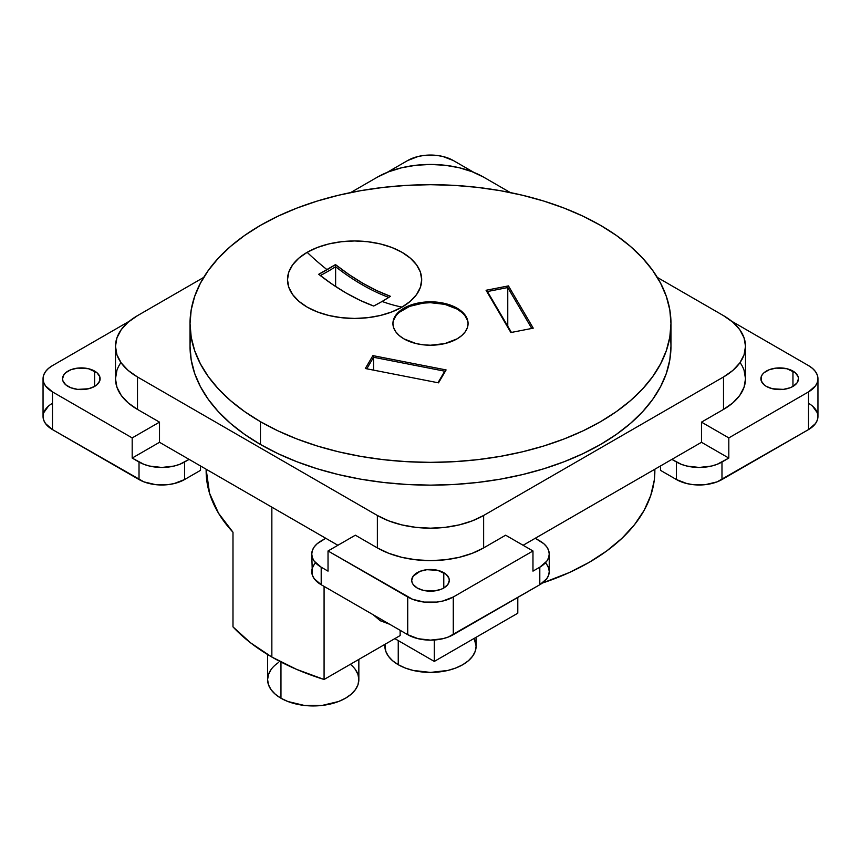 <?xml version="1.0" encoding="UTF-8"?>
<svg xmlns="http://www.w3.org/2000/svg" width="861" height="861" viewBox="0 0 861 861"><rect width="100%" height="100%" fill="white"/><g stroke="black" fill="none" stroke-linecap="round" stroke-linejoin="round"><path stroke-width="1.29" d="M378.14 617.595A10.73 6.199 120 0 0 380.164 620.652A10.73 6.199 120 0 0 383.823 620.878A10.73 6.199 120 0 1 378.14 617.595A10.73 6.199 120 0 0 380.164 620.652L373.254 614.786M398.245 640.606L398.245 664.703A45.622 26.336 0 0 0 447.957 670.418A45.622 26.336 0 0 0 476.122 646.084L475.25 651.217L472.646 656.157L468.438 660.71L462.755 664.703L455.846 667.985L447.957 670.418L430.5 672.419L413.043 670.418L405.154 667.985L398.245 664.703L392.562 660.71L388.354 656.157L385.75 651.217L384.975 644.308A45.622 26.336 180 0 0 398.245 664.703A45.622 26.336 180 0 1 384.878 646.084L384.878 644.372M280.966 662.012L280.966 698.228A45.622 26.336 0 0 0 330.678 703.943A45.622 26.336 0 0 0 358.843 679.609L357.972 684.743L355.378 689.683L351.159 694.235L345.487 698.228L338.567 701.511L322.122 705.439L304.32 705.439L287.875 701.511L280.966 698.228L275.294 694.235L271.075 689.683L268.481 684.743L267.599 679.609L268.481 674.464L271.075 669.524M94.613 371.08A18.791 10.849 180 0 1 94.613 386.417A18.791 10.849 180 0 1 68.041 386.417A18.791 10.849 180 0 1 62.541 378.743A18.791 10.849 180 0 1 74.143 368.723A18.791 10.849 180 0 1 94.613 371.08L94.613 386.417L88.522 388.763L77.662 389.387L70.893 387.762L65.705 384.77L62.907 380.863L62.541 378.743L63.972 374.6L65.705 372.716L70.893 369.724L77.662 368.11L88.522 368.723L96.949 372.716L99.758 376.634L99.758 380.863L96.949 384.77L94.613 386.417L94.613 371.08A18.791 10.849 180 0 1 100.113 378.743A18.791 10.849 180 0 1 88.522 388.763A18.791 10.849 180 0 1 68.041 386.417A18.791 10.849 180 0 1 68.041 371.08A18.791 10.849 180 0 1 94.613 371.08L94.613 386.417M792.959 371.08A18.791 10.849 180 0 1 792.959 386.417A18.791 10.849 180 0 1 766.387 386.417A18.791 10.849 180 0 1 760.887 378.743A18.791 10.849 180 0 1 772.478 368.723A18.791 10.849 180 0 1 792.959 371.08L792.959 386.417L790.107 387.762L783.338 389.387L772.478 388.763L766.387 386.417L764.051 384.77L761.242 380.863L761.242 376.634L762.319 374.6L764.051 372.716L769.239 369.724L776.009 368.11L786.857 368.723L795.295 372.716L798.093 376.634L798.459 378.743L797.028 382.897L792.959 386.417L792.959 371.08A18.791 10.849 180 0 1 798.459 378.743A18.791 10.849 180 0 1 786.857 388.763A18.791 10.849 180 0 1 766.387 386.417A18.791 10.849 180 0 1 766.387 371.08A18.791 10.849 180 0 1 792.959 371.08L792.959 386.417M443.781 572.673A18.791 10.849 180 0 1 443.781 588.009A18.791 10.849 180 0 1 417.219 588.009A18.791 10.849 180 0 1 411.709 580.336A18.791 10.849 180 0 1 423.311 570.316A18.791 10.849 180 0 1 443.781 572.673L443.781 588.009L440.94 589.355L434.17 590.98L423.311 590.355L417.219 588.009L413.14 584.49L412.075 582.456L411.709 580.336L413.14 576.192L420.06 571.317L426.83 569.702L437.689 570.316L446.116 574.309L448.925 578.226L449.291 580.336L447.86 584.49L443.781 588.009L443.781 572.673A18.791 10.849 180 0 1 449.291 580.336A18.791 10.849 180 0 1 437.689 590.355A18.791 10.849 180 0 1 417.219 588.009A18.791 10.849 180 0 1 417.219 572.673A18.791 10.849 180 0 1 443.781 572.673L443.781 588.009M320.432 275.488L320.421 275.477A212.463 122.66 120 0 0 335.629 266.706L335.489 264.596A211.149 121.907 -60 0 1 327.094 269.708A211.149 121.907 -60 0 1 318.71 274.282L320.421 275.477A212.463 122.66 120 0 0 335.629 266.706L335.618 266.727A215.498 124.425 -120 0 0 362.18 284.754L362.987 283.366A214.367 123.769 60 0 1 335.489 264.596A211.149 121.907 -60 0 1 327.094 269.708A214.701 123.952 60 0 1 307.151 252.316A67.093 38.734 180 0 1 402.033 252.316A67.093 38.734 180 0 1 402.033 307.097A214.701 123.952 60 0 1 382.09 301.458L390.474 296.335L376.784 290.609L362.987 283.366L349.179 274.67L335.489 264.596L318.71 274.282L320.432 275.488A215.498 124.425 60 0 0 346.585 293.278A215.498 124.425 60 0 1 320.432 275.488L320.421 275.477A212.463 122.66 120 0 0 335.629 266.706L335.618 286.455L335.618 266.727A215.498 124.425 -120 0 0 362.18 284.754A215.498 124.425 60 0 0 388.741 297.4A215.498 124.425 60 0 1 362.18 284.754L362.987 283.366A214.367 123.769 -120 0 0 390.474 296.335L388.763 297.379A212.463 122.66 -60 0 1 381.627 301.716A212.463 122.66 -60 0 0 388.763 297.379A212.463 122.66 -60 0 1 381.627 301.716M327.094 269.708A211.149 121.907 -60 0 1 318.71 274.282L332.4 284.356L346.197 293.063L360.006 300.306L373.696 306.032A211.149 121.907 -60 0 0 382.09 301.458A214.701 123.952 60 0 0 402.033 307.097A67.093 38.734 180 0 1 307.151 307.097A67.093 38.734 180 0 1 307.151 252.316A214.701 123.952 60 0 0 327.094 269.708A214.701 123.952 60 0 1 307.151 252.316A67.093 38.734 180 0 1 402.033 252.316A67.093 38.734 180 0 1 402.033 307.097L391.863 311.908L380.271 315.492L367.679 317.698L354.592 318.441L341.505 317.698L328.913 315.492L317.322 311.908L307.151 307.097L298.81 301.221L292.611 294.527L288.79 287.262L287.499 279.707L288.79 272.141L292.611 264.876L298.81 258.182L307.151 252.316L317.322 247.494L328.913 243.911L341.505 241.715L354.592 240.962L367.679 241.715L380.271 243.911L391.863 247.494L402.033 252.316L410.374 258.182L416.584 264.876L420.394 272.141L421.686 279.707L420.394 287.262L416.584 294.527L410.374 301.221L402.033 307.097A214.701 123.952 60 0 1 382.09 301.458A211.149 121.907 -60 0 1 373.696 306.032L382.09 301.458A211.149 121.907 120 0 0 390.474 296.335L388.763 297.379L390.474 296.335A214.367 123.769 -120 0 1 362.987 283.366A214.367 123.769 60 0 1 335.489 264.596L335.618 266.727A215.498 124.425 -120 0 0 362.18 284.754L362.987 283.366M461.744 312.349L457.073 309.067A37.572 21.697 0 0 1 468.061 323.962A37.572 21.697 0 0 0 457.073 309.067L457.073 308.184A37.572 21.697 180 0 1 457.073 338.868A37.572 21.697 180 0 1 403.927 338.868A37.572 21.697 180 0 1 403.927 308.184A37.572 21.697 180 0 1 457.073 308.184A37.572 21.697 180 0 1 468.072 323.532A37.572 21.697 180 0 1 444.879 343.571A37.572 21.697 180 0 1 403.927 338.868L399.256 335.575L395.791 331.829L393.649 327.761L392.928 323.532L393.649 319.291L395.791 315.223L399.256 311.478L403.927 308.184L416.121 303.481L430.5 301.834L444.879 303.481L457.073 308.184L461.744 311.478L465.209 315.223L467.351 319.291L468.072 323.532L467.351 327.761L465.209 331.829L461.744 335.575L457.073 338.868L444.879 343.571L430.5 345.218L423.171 344.798L416.121 343.571L403.927 338.868A37.572 21.697 180 0 1 392.928 323.532A37.572 21.697 180 0 1 416.121 303.481A37.572 21.697 180 0 1 457.073 308.184L457.073 309.067A37.572 21.697 0 0 0 416.476 304.277A37.572 21.697 0 0 0 392.939 323.962A37.572 21.697 0 0 1 416.476 304.277A37.572 21.697 0 0 1 457.073 309.067L444.879 304.363L430.5 302.706L423.171 303.126L409.621 306.365L399.256 312.349M260.463 421.696L260.463 444.48L260.463 421.696A240.467 138.825 180 0 1 260.463 225.356A240.467 138.825 180 0 1 600.537 225.356A240.467 138.825 180 0 1 600.537 421.696A240.467 138.825 180 0 1 260.463 421.696L277.952 430.844L296.905 438.959L317.149 445.966L338.481 451.788L360.694 456.373L383.586 459.688L406.93 461.69L430.5 462.357L454.07 461.69L477.414 459.688L500.306 456.373L522.519 451.788L543.851 445.966L564.095 438.959L583.048 430.844L600.537 421.696L616.379 411.601L630.435 400.656L642.564 388.968L652.66 376.655L660.602 363.826L666.339 350.61L669.804 337.135L670.967 323.532L669.804 309.917L666.339 296.442L660.602 283.226L652.66 270.397L642.564 258.085L630.435 246.397L616.379 235.451L600.537 225.356L583.048 216.208L564.095 208.093L543.851 201.087L522.519 195.264L500.306 190.679L477.414 187.364L454.07 185.363L430.5 184.695L406.93 185.363L383.586 187.364L360.694 190.679L338.481 195.264L317.149 201.087L296.905 208.093L277.952 216.208L260.463 225.356L244.621 235.451L230.565 246.397L218.436 258.085L208.34 270.397L200.398 283.226L194.661 296.442L191.196 309.917L190.033 323.532L191.196 337.135L194.661 350.61L200.398 363.826L208.34 376.655L218.436 388.968L230.565 400.656L244.621 411.601L260.463 421.696A240.467 138.825 180 0 1 190.033 323.532A240.467 138.825 180 0 1 338.481 195.264A240.467 138.825 180 0 1 600.537 225.356A240.467 138.825 180 0 1 670.967 323.532A240.467 138.825 180 0 1 522.519 451.788A240.467 138.825 180 0 1 260.463 421.696L260.463 444.48A240.467 138.825 0 0 0 522.519 474.572A240.467 138.825 0 0 0 670.967 346.316L669.804 359.92L666.339 373.405L660.602 386.611L652.66 399.439L642.564 411.762L630.435 423.44L616.379 434.385L600.537 444.48L583.048 453.629L564.095 461.744L543.851 468.75L522.519 474.572L500.306 479.168L477.414 482.472L454.07 484.474L430.5 485.141L406.93 484.474L383.586 482.472L360.694 479.168L338.481 474.572L317.149 468.75L296.905 461.744L277.952 453.629L260.463 444.48L244.621 434.385L230.565 423.44L218.436 411.762L208.34 399.439L200.398 386.611L194.661 373.405L191.196 359.92L190.033 346.305M654.855 470.569L654.252 480.341L650.722 495.549L644.093 510.422L634.471 524.736L621.976 538.286L606.801 550.889L589.15 562.373L569.261 572.565L542.355 583.069A224.355 129.537 0 0 0 654.855 470.784L654.855 469.213M206.145 469.213L206.145 470.784A224.355 129.537 180 0 0 232.987 532.227A224.355 129.537 180 0 1 206.156 469.223L209.546 493.245L218.554 513.274L232.987 532.227L232.987 626.883A224.355 129.537 0 0 0 271.85 657.04L271.85 507.151L271.85 657.04A224.355 129.537 0 0 0 324.08 679.48L400.139 635.558L400.139 630.295L400.139 635.558L324.08 679.48L324.08 586.384L324.08 679.48L296.55 669.352L271.85 657.04A224.355 129.537 0 0 0 324.08 679.48L324.08 586.384M434.299 640.003L434.299 661.42L517.795 613.215L517.795 597.426L517.795 613.215L434.299 661.42L434.299 640.003L434.299 661.42L394.822 638.625M510.347 192.573L483.634 177.151A75.144 43.384 180 0 0 377.366 177.151L350.653 192.573L377.366 177.151A75.144 43.384 180 0 1 483.634 177.151L472.248 171.759L459.257 167.744L445.159 165.28L430.5 164.451L415.841 165.28L401.743 167.744L388.752 171.759L377.366 177.151L350.653 192.573M203.68 277.425L137.502 315.643L128.149 322.208L121.207 329.709L116.935 337.856L115.492 346.316A75.144 43.384 180 0 1 137.502 315.643L203.68 277.425L137.502 315.643A75.144 43.384 180 0 0 137.502 376.989L377.366 515.481L377.366 547.908L355.356 535.198L328.03 550.975L407.727 596.996L407.727 634.686A32.201 18.598 0 0 0 453.273 634.686L453.273 596.996L532.97 550.975L532.97 571.134L539.804 567.195L539.804 584.727A32.201 18.598 0 0 0 549.243 571.575L548.618 575.202L546.789 578.689L539.804 584.727L453.273 634.686L453.273 596.996A32.201 18.598 180 0 1 407.727 596.996L407.727 634.686L321.196 584.727L321.196 567.195L314.211 561.157L312.382 557.67L311.757 554.043L312.382 550.416L314.211 546.929L317.192 543.711L325.749 538.265L159.511 442.296L159.511 422.138L137.502 409.427L137.502 376.989A75.144 43.384 180 0 1 115.492 346.316L116.935 354.775L121.207 362.922L128.149 370.424L137.502 376.989L377.366 515.481L377.366 547.908A75.144 43.384 0 0 0 483.634 547.908L483.634 515.481L723.498 376.989L723.498 409.427L701.489 422.138L701.489 442.296L523.111 545.282L535.251 538.265L543.808 543.711L546.789 546.929L548.618 550.416L549.243 554.043L548.618 557.67L546.789 561.157L539.804 567.195L539.804 584.727L448.387 637L442.823 638.711L430.5 640.132L418.177 638.711L407.727 634.686L321.196 584.727L321.196 567.195A32.201 18.598 180 0 1 311.757 554.043A32.201 18.598 180 0 1 321.196 540.902L325.749 538.265L159.511 442.296L132.185 458.074L143.895 464.327L149.47 466.049L161.793 467.458L174.116 466.049L179.68 464.327L189.119 459.387L159.511 442.296L159.511 422.138L137.502 409.427L137.502 376.989L377.366 515.481L388.752 520.873L401.743 524.887L415.841 527.352L430.5 528.18L445.159 527.352L459.257 524.887L472.248 520.873L483.634 515.481A75.144 43.384 180 0 1 377.366 515.481L377.366 547.908L355.356 535.198L328.03 550.975L412.613 599.31L424.215 602.087L436.785 602.087L442.823 601.021L453.273 596.996L532.97 550.975L532.97 571.134L539.804 567.195L532.97 571.134L532.97 550.975L505.644 535.198L483.634 547.908L483.634 515.481L723.498 376.989L723.498 409.427A75.144 43.384 0 0 0 745.508 378.743L744.065 387.213L739.793 395.35L732.851 402.851L723.498 409.427L701.489 422.138L701.489 442.296L535.251 538.265L539.804 540.902A32.201 18.598 180 0 1 549.243 554.043A32.201 18.598 180 0 1 539.804 567.195L539.804 584.727A32.201 18.598 0 0 0 545.433 562.814M337.889 545.282L189.119 459.387L184.566 462.013L189.119 459.387M539.804 584.727L453.273 634.686L453.273 596.996L532.97 550.975L505.644 535.198L483.634 547.908L483.634 515.481L723.498 376.989A75.144 43.384 180 0 0 723.498 315.643L657.32 277.425L723.498 315.643A75.144 43.384 180 0 1 745.508 346.316A75.144 43.384 180 0 1 723.498 376.989L732.851 370.424L739.793 362.922L744.065 354.775L745.508 346.316L744.065 337.856L739.793 329.709L732.851 322.208L723.498 315.643L657.32 277.425M723.498 376.989L723.498 409.427L701.489 422.138L701.489 442.296L728.815 458.074L717.105 464.327L711.53 466.049L699.207 467.458L686.884 466.049L681.32 464.327L671.881 459.387L523.111 545.282M532.97 550.975L505.644 535.198L483.634 547.908L472.248 553.3L459.257 557.315L445.159 559.779L430.5 560.619L415.841 559.779L401.743 557.315L388.752 553.3L377.366 547.908L355.356 535.198L328.03 550.975L328.03 571.134L328.03 550.975L328.03 571.134L321.196 567.195A32.201 18.598 180 0 1 321.196 540.902L325.749 538.265M115.492 346.316L115.492 378.743A75.144 43.384 0 0 0 137.502 409.427L128.149 402.851L121.207 395.35L116.935 387.213L115.492 378.743L116.935 370.284M670.967 346.305L670.967 323.532M200.505 465.962L200.505 470.343L200.505 465.962L200.505 470.343L184.566 479.545L184.566 462.013A32.201 18.598 0 0 1 139.019 462.013L139.019 479.545A32.201 18.598 0 0 0 184.566 479.545L184.566 462.013A32.201 18.598 0 0 1 139.019 462.013L139.019 479.545L52.478 429.585L52.478 391.895L132.185 437.905L132.185 458.074L139.019 462.013L139.019 479.545L52.478 429.585L52.478 391.895A32.201 18.598 180 0 1 43.05 378.743A32.201 18.598 180 0 1 52.478 365.602L48.474 368.422L45.504 371.629L43.663 375.116L43.05 378.743L43.663 382.37L45.504 385.857L52.478 391.895L132.185 437.905L132.185 458.074L139.019 462.013M701.489 442.296L728.815 458.074L721.981 462.013A32.201 18.598 180 0 1 676.434 462.013L671.881 459.387L701.489 442.296L728.815 458.074L728.815 437.905L808.522 391.895L815.496 385.857L817.337 382.37L817.95 378.743L817.337 375.116L815.496 371.629L812.526 368.422L808.522 365.602A32.201 18.598 180 0 1 817.95 378.743A32.201 18.598 180 0 1 808.522 391.895L808.522 429.585L721.981 479.545L721.981 462.013A32.201 18.598 180 0 1 676.434 462.013L676.434 479.545L660.495 470.343L660.495 465.962M311.757 571.575A32.201 18.598 0 0 0 321.196 584.727L314.211 578.689L312.382 575.202L311.757 554.043M546.789 564.461L548.618 567.948L549.243 571.575L549.243 554.043M312.382 567.948L314.211 564.461M139.019 479.545A32.201 18.598 0 0 0 184.566 479.545L200.505 470.343L184.566 479.545L174.116 483.57L168.067 484.635L155.507 484.635L143.895 481.859L52.478 429.585L45.504 423.547L43.663 420.06L43.05 416.433A32.201 18.598 0 0 0 52.478 429.585L52.478 391.895L132.185 437.905L159.511 422.138L137.502 409.427L137.502 376.989M129.301 321.25L52.478 365.602A32.201 18.598 180 0 0 52.478 391.895M48.474 406.101L43.663 412.806M671.881 459.387L676.434 462.013L676.434 479.545A32.201 18.598 0 0 0 721.981 479.545L721.981 462.013L728.815 458.074L728.815 437.905L701.489 422.138L728.815 437.905L808.522 391.895A32.201 18.598 180 0 0 808.522 365.602L731.699 321.25M728.815 458.074L728.815 437.905L808.522 391.895L808.522 429.585A32.201 18.598 0 0 0 817.95 416.433L817.337 420.06L815.496 423.547L808.522 429.585L717.105 481.859L705.493 484.635L692.933 484.635L686.884 483.57L676.434 479.545L660.495 470.343L676.434 479.545A32.201 18.598 0 0 0 721.981 479.545L721.981 462.013M812.526 406.101L817.337 412.806L817.95 416.433L817.95 378.743M473.927 172.426L453.273 160.501A32.201 18.598 180 0 0 407.727 160.501L387.073 172.426L407.727 160.501A32.201 18.598 180 0 1 453.273 160.501L442.823 156.465L436.785 155.41L424.215 155.41L418.177 156.465L407.727 160.501L387.073 172.426M744.065 370.284L745.508 378.743L745.508 346.316M159.511 442.296L132.185 458.074L159.511 442.296L159.511 422.138L132.185 437.905L132.185 458.074M670.149 334.918A240.467 138.825 0 0 1 531.571 472.291A240.467 138.825 0 0 1 260.463 444.48A240.467 138.825 180 0 1 190.033 346.316L190.033 323.532M366.797 368.809L373.566 357.272L366.797 368.809L373.566 357.272L372.899 355.615L446.106 369.929L438.529 382.844L365.322 368.519L372.899 355.615L446.106 369.929L438.529 382.844L365.322 368.519L372.899 355.615L446.106 369.929L438.529 382.844L365.322 368.519L372.899 355.615L373.566 357.272L373.566 370.133L373.566 357.272L444.739 371.188L437.969 382.736M511.423 332.421L487.434 291.535L511.423 332.421L487.434 291.535L507.764 287.552L508.442 285.895L533.239 328.159L510.864 332.54L486.067 290.275L508.442 285.895L533.239 328.159L510.864 332.54L486.067 290.275L508.442 285.895L533.239 328.159L510.864 332.54L486.067 290.275L508.442 285.895L507.764 287.552L507.764 326.19L507.764 287.552L531.754 328.45L507.764 287.552L507.764 326.19M467.351 320.174L465.209 316.105M395.791 316.105L393.649 320.174M318.71 274.282A214.367 123.769 -120 0 0 346.197 293.052A214.367 123.769 -120 0 0 373.696 306.032A214.367 123.769 -120 0 1 318.71 274.282L320.421 275.477M446.106 369.929L444.739 371.188L446.106 369.929L444.739 371.188L373.566 357.272L373.566 370.133M508.442 285.895L507.764 287.552L487.434 291.535L486.067 290.275L487.434 291.535L507.764 287.552L531.754 328.45M232.987 532.227L232.987 626.883A224.355 129.537 0 0 0 271.85 657.04L250.519 642.78L232.987 626.883L232.987 532.227M355.378 669.524L357.972 674.464L358.843 679.609L358.843 659.397M350.352 664.305A45.622 26.336 0 0 1 342.71 699.702A45.622 26.336 0 0 1 280.966 698.228A45.622 26.336 180 0 1 267.599 679.609L267.599 654.511M398.245 664.703A45.622 26.336 0 0 0 453.973 668.663A45.622 26.336 0 0 0 474.142 638.41L476.122 646.084L476.122 637.269M388.741 297.4A215.498 124.425 60 0 1 362.18 284.754M382.09 301.458A211.149 121.907 120 0 0 390.474 296.335M457.073 308.184L457.073 309.067M271.85 507.151L271.85 657.04M542.355 583.069A224.355 129.537 0 0 0 654.844 469.223M324.08 679.48L400.139 635.558L400.139 630.295M434.299 661.42L517.795 613.215L517.795 597.426M535.251 538.265L539.804 540.902A32.201 18.598 180 0 1 539.804 567.195M120.938 362.535A75.144 43.384 0 0 0 137.502 409.427M377.366 547.908A75.144 43.384 0 0 0 483.634 547.908M483.634 515.481A75.144 43.384 180 0 1 377.366 515.481M723.498 409.427A75.144 43.384 0 0 0 740.062 362.535M260.463 444.48A240.467 138.825 180 0 1 190.851 334.918M453.273 596.996A32.201 18.598 180 0 1 407.727 596.996L407.727 634.686A32.201 18.598 0 0 0 453.273 634.686M407.727 634.686L321.196 584.727L321.196 567.195M328.03 550.975L407.727 596.996M315.567 562.814A32.201 18.598 0 0 0 321.196 584.727M184.566 479.545L184.566 462.013M52.478 403.292A32.201 18.598 0 0 0 52.478 429.585M808.522 391.895L808.522 429.585A32.201 18.598 0 0 0 808.522 403.292M808.522 429.585L721.981 479.545M676.434 462.013L676.434 479.545M701.489 422.138L728.815 437.905M132.185 437.905L159.511 422.138M402.033 307.097A67.093 38.734 180 0 1 307.151 307.097A67.093 38.734 180 0 1 307.151 252.316M372.899 355.615L373.566 357.272L444.739 371.188M335.618 286.455L335.618 266.727M335.629 266.706L335.489 264.596M487.434 291.535L486.067 290.275M280.966 698.228A45.622 26.336 180 0 1 278.34 662.636M389.699 624.279L380.164 620.652M392.928 324.403L392.928 323.532M43.05 416.433L43.05 378.743M347.005 293.515L346.197 293.052"/></g></svg>
